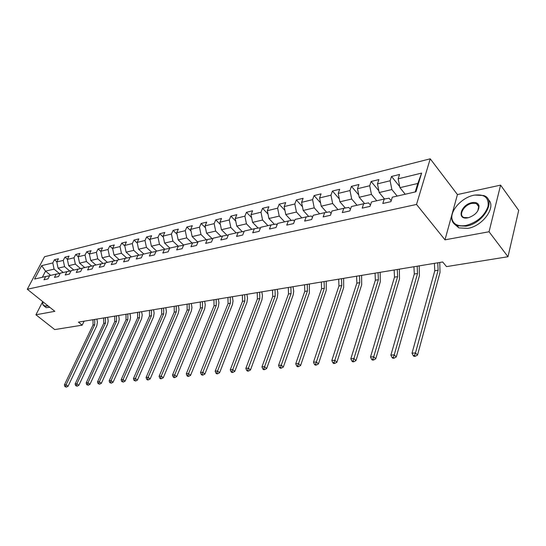 <?xml version="1.0" encoding="UTF-8"?>
<svg xmlns="http://www.w3.org/2000/svg" width="546" height="546" viewBox="0 0 546 546"><rect width="100%" height="100%" fill="white"/><g stroke="black" fill="none" stroke-linecap="round" stroke-linejoin="round"><path stroke-width="0.82" d="M430.234 158.818L44.54 256.736L27.3 289.25L416.53 204.436L430.234 158.818L457.439 194.567L444.99 239.83L489.045 231.757L500.593 185.128L457.439 194.567M500.593 185.128L518.7 210.394L507.978 256.736L489.045 231.757M49.597 275.764L45.693 276.501L43.973 279.791L47.973 278.89L49.693 275.587L56.17 274.106L54.45 277.429L58.558 276.508L60.278 273.164L66.933 271.642L65.213 275.007L69.424 274.058L71.144 270.68L77.976 269.117L76.256 272.522L80.59 271.546L82.303 268.127L89.326 266.516L87.606 269.963L92.056 268.966L93.776 265.499L100.99 263.848L99.27 267.342L103.842 266.311L105.555 262.803L112.974 261.104L111.261 264.639L115.964 263.582L117.677 260.032L125.307 258.285L123.594 261.862L128.433 260.77L130.139 257.18L137.988 255.385L136.288 259.002L141.264 257.883L142.963 254.245L151.044 252.395L149.345 256.06L154.47 254.907L156.17 251.221L164.489 249.317L162.797 253.037L168.079 251.843L169.765 248.109L178.337 246.15L176.651 249.911L182.091 248.689L183.77 244.908L192.608 242.888L190.936 246.696L196.546 245.434L198.212 241.605L207.316 239.517L205.658 243.38L211.445 242.076L213.104 238.199L222.495 236.043L220.85 239.96L226.822 238.616L228.467 234.678L238.165 232.46L236.527 236.432L242.697 235.039L244.321 231.054L254.34 228.76L252.723 232.78L259.091 231.347L260.701 227.307L271.048 224.938L269.451 229.013L276.03 227.532L277.627 223.43L288.322 220.987L286.746 225.123L293.55 223.587L295.12 219.431L306.19 216.899L304.634 221.096L311.677 219.506L313.227 215.288L324.679 212.667L323.143 216.926L330.439 215.281L331.961 211.002L343.823 208.285L342.315 212.606L349.87 210.906L351.365 206.559L363.656 203.747L362.182 208.135L370.017 206.368L371.478 201.959L384.22 199.044L382.78 203.494L390.909 201.665L392.328 197.188L415.956 191.782L421.621 173.102L417.799 183.456L399.931 187.667L405.228 194.233M45.693 276.501L34.575 279.047L41.66 265.656L52.778 262.947L54.457 259.732L56.88 261.773M421.621 173.102L398.177 178.815L399.563 174.467L391.523 176.454L390.124 180.774L377.47 183.859L378.89 179.573L371.13 181.49L369.703 185.749L357.493 188.725L358.94 184.5L351.453 186.35L349.993 190.547L338.206 193.42L339.687 189.264L332.453 191.045L330.965 195.181L319.581 197.959L321.082 193.857L314.093 195.584L312.585 199.665L301.576 202.341L303.105 198.3L296.348 199.966L294.813 203.992L284.166 206.586L285.715 202.593L279.177 204.211L277.621 208.176L267.322 210.688L268.891 206.75L262.558 208.313L260.988 212.23L251.01 214.66L252.6 210.776L246.471 212.292L244.881 216.155L235.217 218.509L236.814 214.674L230.876 216.141L229.272 219.956L219.908 222.236L221.526 218.455L215.766 219.874L214.148 223.642L205.071 225.853L206.695 222.12L201.112 223.498L199.481 227.211L190.67 229.361L192.308 225.675L186.889 227.013L185.251 230.678L176.699 232.76L178.344 229.122L173.082 230.419L171.437 234.043L163.138 236.063L164.79 232.473L159.678 233.736L158.026 237.312L149.959 239.278L151.624 235.722L146.656 236.95L144.997 240.486L137.162 242.397L138.827 238.889L134.002 240.076L132.33 243.571L124.713 245.427L126.385 241.96L121.697 243.12L120.018 246.567L112.612 248.375L114.285 244.949L109.726 246.075L108.047 249.488L100.839 251.242L102.518 247.857L98.075 248.956L96.396 252.327L89.38 254.033L91.059 250.689L86.739 251.754L85.053 255.084L78.228 256.75L79.907 253.44L75.696 254.484L74.01 257.773L67.363 259.398L69.042 256.129L64.94 257.139L63.254 260.394L56.777 261.978L58.456 258.743L54.457 259.732M507.978 256.736L446.505 266.612L442.697 261.991L78.426 322.126L82.18 325.163L84.111 321.191M63.227 272.488L58.088 268.188L64.578 266.66L69.84 271.096M60.183 273.348L56.17 274.106M56.777 261.978L58.088 268.188M63.254 260.394L64.578 266.66M73.847 270.058L68.687 265.69L75.348 264.121L80.624 268.618M71.048 270.871L66.933 271.642M67.363 259.398L68.687 265.69M74.01 257.773L75.348 264.121M84.746 267.567L79.566 263.131L86.411 261.52L91.694 266.073M82.207 268.318L77.976 269.117M78.228 256.75L79.566 263.131M85.053 255.084L86.411 261.52M95.939 265.001L90.738 260.497L97.761 258.845L103.058 263.465M93.673 265.704L89.326 266.516M89.38 254.033L90.738 260.497M96.396 252.327L97.761 258.845M107.439 262.373L102.211 257.794L109.432 256.094L114.735 260.776M105.453 263.015L100.99 263.848M100.839 251.242L102.211 257.794M108.047 249.488L109.432 256.094M119.246 259.671L114.005 255.016L121.424 253.269L126.727 258.019M117.567 260.251L112.974 261.104M112.612 248.375L114.005 255.016M120.018 246.567L121.424 253.269M131.381 256.893L126.119 252.163L133.75 250.368L139.066 255.187M130.03 257.405L125.307 258.285M124.713 245.427L126.119 252.163M132.33 243.571L133.75 250.368M143.864 254.04L138.582 249.229L146.43 247.379L151.747 252.266M142.854 254.484L137.988 255.385M137.162 242.397L138.582 249.229M144.997 240.486L146.43 247.379M156.702 251.099L151.406 246.205L159.473 244.308L164.796 249.263M156.054 251.474L151.044 252.395M149.959 239.278L151.406 246.205M158.026 237.312L159.473 244.308M169.635 248.369L164.489 249.317M169.908 248.082L164.599 243.1L172.905 241.141L178.228 246.178M163.138 236.063L164.599 243.1M171.437 234.043L172.905 241.141M178.337 246.15L183.593 245.311M183.674 245.127L178.18 239.899L186.739 237.885L192.069 243.011M176.699 232.76L178.18 239.899M185.251 230.678L186.739 237.885M192.608 242.888L197.973 242.151M197.7 241.953L192.165 236.602L200.983 234.527L206.333 239.742M190.67 229.361L192.165 236.602M199.481 227.211L200.983 234.527M207.316 239.517L212.462 238.582L212.797 238.909M212.121 238.643L206.579 233.21L215.67 231.067L221.028 236.384M205.071 225.853L206.579 233.21M214.148 223.642L215.67 231.067M222.495 236.043L227.634 235.114L228.091 235.572M226.979 235.237L221.444 229.709L230.815 227.498L236.179 232.917M219.908 222.236L221.444 229.709M229.272 219.956L230.815 227.498M238.165 232.46L243.291 231.538L243.878 232.139M242.301 231.716L236.766 226.099L246.444 223.819L251.815 229.34M235.217 218.509L236.766 226.099M244.881 216.155L246.444 223.819M254.34 228.76L259.452 227.846L260.183 228.603M258.108 228.085L252.586 222.372L262.571 220.024L267.943 225.648M251.01 214.66L252.586 222.372M260.988 212.23L262.571 220.024M271.048 224.938L276.139 224.031L277.027 224.966M274.42 224.338L268.912 218.53L279.231 216.1L284.603 221.833M267.322 210.688L268.912 218.53M277.621 208.176L279.231 216.1M288.322 220.987L293.393 220.086L294.444 221.219M291.271 220.461L285.783 214.558L296.437 212.046L301.815 217.895M284.166 206.586L285.783 214.558M294.813 203.992L296.437 212.046M306.19 216.899L311.234 216.011L312.462 217.363M308.681 216.455L303.214 210.449L314.23 207.855L319.601 213.827M301.576 202.341L303.214 210.449M312.585 199.665L314.23 207.855M324.679 212.667L329.688 211.787L331.108 213.39M326.685 212.312L321.239 206.204L332.637 203.515L338.001 209.616M319.581 197.959L321.239 206.204M330.965 195.181L332.637 203.515M343.823 208.285L348.792 207.425L350.423 209.302M345.304 208.026L339.885 201.808L351.692 199.031L357.036 205.262M338.206 193.42L339.885 201.808M349.993 190.547L351.692 199.031M363.656 203.747L368.584 202.9L370.441 205.091M364.578 203.59L359.2 197.263L371.423 194.383L376.754 200.751M357.493 188.725L359.2 197.263M369.703 185.749L371.423 194.383M384.22 199.044L389.1 198.212L391.195 200.751M384.534 198.99L379.197 192.547L391.871 189.564L397.174 196.075M377.47 183.859L379.197 192.547M390.124 180.774L391.871 189.564M398.177 178.815L399.931 187.667M42.67 301.72L35.927 314.783L54.723 329.579L82.18 325.163M35.927 314.783L54.832 311.322L27.3 289.25M444.99 239.83L416.53 204.436M415.213 191.946L417.799 183.456M50.648 275.368L45.543 271.144L42.329 277.272M59.33 273.505L54.088 269.13L45.543 271.144L41.66 265.656M52.778 262.947L54.088 269.13M391.523 176.454L399.727 186.63M371.13 181.49L378.856 190.82M351.453 186.35L358.729 194.922M332.453 191.045L339.312 198.935M314.093 195.584L320.563 202.859M296.348 199.966L302.457 206.688M279.177 204.211L284.944 210.428M262.558 208.313L268.011 214.08M246.471 212.292L251.617 217.636M230.876 216.141L235.749 221.11M215.766 219.874L220.372 224.495M201.112 223.498L205.467 227.791M186.889 227.013L191.011 231.013M173.082 230.419L176.986 234.152M159.678 233.736L163.377 237.21M146.656 236.95L150.15 240.199M134.002 240.076L137.312 243.106M121.697 243.12L124.822 245.946M109.726 246.075L112.688 248.717M98.075 248.956L100.88 251.426M86.739 251.754L89.387 254.067M75.696 254.484L78.255 256.688M64.94 257.139L67.431 259.261M437.742 262.81L438.138 270.229L415.479 352.907L417.506 355.084L440.015 272.474L439.755 262.476M434.398 263.363L434.787 270.761L412.018 353.221L415.479 352.907L414.564 355.412L413.185 355.535L413.998 356.402L415.376 356.279L414.564 355.412M415.376 356.279L417.506 355.084M412.018 353.221L413.185 355.535M465.888 225.498C477.074 222.393 484.452 216.066 488.022 206.518C489.114 197.57 484.404 193.803 473.887 195.209L473.389 195.325C461.377 197.884 449.631 211.247 452.149 219.506C453.815 224.631 458.394 226.631 465.888 225.498M474.631 195.065L483.667 195.529C497.058 199.7 483.531 223.56 466.025 226.18L457.173 225.716C454.402 224.597 452.661 222.707 451.952 220.031C451.249 217.069 451.87 213.786 453.801 210.169M467.922 217.813C456.401 220.379 460.688 204.654 471.915 202.668C475.784 202.006 478.146 203.023 478.999 205.712C479.033 211.084 475.532 215.069 468.502 217.683L467.922 217.813M477.791 210.933L478.781 206.245L476.358 203.528L472.044 203.344C464.004 204.709 457.882 215.527 464.066 217.533L468.359 217.718M488.247 199.604C496.826 206.49 482.937 226.112 467.738 228.392L458.886 227.9L454.354 224.024M42.69 301.59L42.943 304.511L43.605 305.405L45.502 306.047L47.72 305.623M48.137 305.951L44.458 306.313L42.95 304.921L42.602 302.846M49.816 307.302L46.137 307.651L44.799 306.579M417.171 266.209L417.533 273.498L394.219 354.845L396.253 356.982L419.424 275.703L419.205 265.868M413.936 266.741L414.298 274.017L390.881 355.153L394.219 354.845L393.332 357.302L391.994 357.425L392.813 358.278L394.151 358.156L393.332 357.302M394.151 358.156L396.253 356.982M390.881 355.153L391.994 357.425M397.29 269.485L397.631 276.658L373.717 356.715L375.757 358.811L399.529 278.822L399.358 269.144M394.171 270.004L394.499 277.156L370.495 357.009L373.717 356.715L372.857 359.132L371.567 359.248L372.386 360.08L373.676 359.964L372.857 359.132M373.676 359.964L375.757 358.811M370.495 357.009L371.567 359.248M378.085 272.659L378.392 279.716L353.931 358.524L355.978 360.578L380.296 281.832L380.159 272.317M375.061 273.157L375.361 280.194L350.825 358.804L353.931 358.524L353.091 360.892L351.849 361.002L352.675 361.821L353.917 361.711L353.091 360.892M353.917 361.711L355.978 360.578M350.825 358.804L351.849 361.002M359.5 275.723L359.78 282.671L334.828 360.264L336.882 362.278L361.691 284.753L361.595 275.382M356.579 276.208L356.852 283.135L331.825 360.537L334.828 360.264L334.015 362.592L332.814 362.701L333.64 363.506L334.841 363.397L334.015 362.592M334.841 363.397L336.882 362.278M331.825 360.537L332.814 362.701M341.516 278.692L341.776 285.531L316.373 361.95L318.434 363.929L343.687 287.571L343.632 278.344M338.691 279.163L338.943 285.981L313.472 362.21L316.373 361.95L315.581 364.237L314.421 364.339L315.247 365.131L316.407 365.028L315.581 364.237M316.407 365.028L318.434 363.929M313.472 362.21L314.421 364.339M324.106 281.572L324.338 288.302L298.532 363.575L300.593 365.52L326.255 290.301L326.235 281.217M321.369 282.023L321.594 288.738L295.727 363.834L298.532 363.575L297.761 365.827L296.642 365.929L297.468 366.7L298.587 366.605L297.761 365.827M298.587 366.605L300.593 365.52M295.727 363.834L296.642 365.929M307.241 284.357L307.446 290.984L281.272 365.151L283.333 367.055L309.37 292.949L309.377 284.002M304.586 284.794L304.791 291.407L278.562 365.397L281.272 365.151L280.528 367.362L279.443 367.458L280.269 368.222L281.354 368.127L280.528 367.362M281.354 368.127L283.333 367.055M278.562 365.397L279.443 367.458M290.888 287.053L291.079 293.584L264.571 366.673L266.639 368.55L293.182 294.963L293.707 291.264L293.038 286.698M288.315 287.476L288.5 293.994L261.95 366.912L264.571 366.673L263.848 368.85L262.797 368.946L263.622 369.69L264.673 369.601L263.848 368.85M264.673 369.601L266.639 368.55M261.95 366.912L262.797 368.946M275.041 289.667L275.204 296.103L248.403 368.147L250.464 369.99L277.313 297.454L277.839 293.168L277.197 289.312M272.543 290.083L272.707 296.498L245.857 368.379L248.403 368.147L247.693 370.29L246.676 370.379L247.502 371.116L248.519 371.027L247.693 370.29M248.519 371.027L250.464 369.99M245.857 368.379L246.676 370.379M259.657 292.206L259.807 298.546L232.739 369.581L234.794 371.389L261.916 299.877L262.455 295.645L261.827 291.851M257.241 292.608L257.384 298.935L230.275 369.806L232.739 369.581L232.043 371.69L231.06 371.771L231.886 372.495L232.869 372.413L232.043 371.69M232.869 372.413L234.794 371.389M230.275 369.806L231.06 371.771M244.731 294.669L244.867 300.921L217.554 370.966L219.608 372.747L246.976 302.225L247.529 298.055L246.901 294.314M242.383 295.058L242.513 301.296L215.165 371.184L217.554 370.966L216.878 373.041L215.923 373.123L216.742 373.833L217.704 373.751L216.878 373.041M217.704 373.751L219.608 372.747M215.165 371.184L215.923 373.123M230.241 297.065L230.357 303.228L202.832 372.311L204.88 374.058L232.466 304.504L233.033 301.01L232.412 296.703M227.955 297.44L228.071 303.59L200.512 372.522L202.832 372.311L202.17 374.351L201.242 374.433L202.061 375.129L202.989 375.047L202.17 374.351M202.989 375.047L204.88 374.058M200.512 372.522L201.242 374.433M216.161 299.385L216.257 305.467L188.547 373.614L190.595 375.334L218.366 306.722L218.946 302.661L218.339 299.031M213.943 299.754L214.039 305.815L186.295 373.819L188.547 373.614L187.899 375.621L186.998 375.703L187.817 376.392L188.718 376.31L187.899 375.621M188.718 376.31L190.595 375.334M186.295 373.819L186.998 375.703M202.477 301.645L202.559 307.637L174.679 374.877L176.72 376.569L204.668 308.872L205.255 304.873L204.661 301.29M200.321 302.006L200.402 307.985L172.495 375.075L174.679 374.877L174.051 376.856L173.178 376.938L173.997 377.614L174.87 377.532L174.051 376.856M174.87 377.532L176.72 376.569M172.495 375.075L173.178 376.938M189.175 303.842L189.244 309.753L161.213 376.105L163.254 377.771L191.346 310.967L191.946 307.61L191.359 303.48M187.08 304.19L187.148 310.087L159.098 376.296L161.213 376.105L160.599 378.057L159.753 378.132L160.565 378.801L161.418 378.726L160.599 378.057M161.418 378.726L163.254 377.771M159.098 376.296L159.753 378.132M176.242 305.978L176.297 311.814L148.137 377.3L150.17 378.938L178.201 313.5L178.999 309.691L178.419 305.617M174.201 306.313L174.249 312.135L146.075 377.484L148.137 377.3L147.536 379.224L146.71 379.293L147.522 379.955L148.348 379.88L147.536 379.224M148.348 379.88L150.17 378.938M146.075 377.484L146.71 379.293M163.65 308.06L163.691 313.814L135.428 378.46L137.449 380.077L165.595 315.472L166.4 311.711L165.834 307.698M161.664 308.388L161.705 314.127L133.422 378.644L135.428 378.46L134.842 380.357L134.036 380.425L135.647 380.999L134.842 380.357M135.647 380.999L137.449 380.077M133.422 378.644L134.036 380.425M151.399 310.08L151.433 315.759L123.068 379.586L125.082 381.176L153.522 316.912L154.143 313.111L153.576 309.719M149.468 310.401L149.495 316.066L121.123 379.763L123.068 379.586L122.495 381.456L121.717 381.524L123.3 382.091L122.495 381.456M123.3 382.091L125.082 381.176M121.123 379.763L121.717 381.524M139.469 312.046L139.489 317.656L111.05 380.685L113.056 382.255L141.571 318.789L142.206 315.035L141.646 311.691M137.585 312.36L137.606 317.956L109.152 380.855L111.05 380.685L110.49 382.528L109.726 382.596L111.288 383.155L110.49 382.528M111.288 383.155L113.056 382.255M109.152 380.855L109.726 382.596M127.853 313.97L127.86 319.506L99.352 381.75L101.358 383.299L129.934 320.618L130.569 317.472L130.023 313.609M126.017 314.271L126.024 319.792L97.509 381.92L99.352 381.75L98.806 383.565L98.068 383.633L99.604 384.186L98.806 383.565M99.604 384.186L101.358 383.299M97.509 381.92L98.068 383.633M116.53 315.834L116.523 321.301L87.974 382.787L89.96 384.309L118.598 322.399L119.233 319.287L118.7 315.479M114.742 316.134L114.735 321.587L86.172 382.951L87.974 382.787L87.435 384.582L86.712 384.643L88.227 385.189L87.435 384.582M88.227 385.189L89.96 384.309M86.172 382.951L86.712 384.643M105.494 317.656L105.48 323.055L76.89 383.797L78.87 385.299L107.548 324.14L108.19 321.062L107.664 317.301M103.754 317.943L103.74 323.334L75.136 383.961L76.89 383.797L76.358 385.572L75.662 385.633L77.157 386.172L76.358 385.572M77.157 386.172L78.87 385.299M75.136 383.961L75.662 385.633M94.738 319.43L94.711 324.768L66.093 384.787L68.066 386.268L96.772 325.832L97.427 322.256L96.901 319.076M93.038 319.717L93.011 325.034L64.387 384.937L66.093 384.787L65.575 386.534L64.892 386.595L66.366 387.121L65.575 386.534M66.366 387.121L68.066 386.268M64.387 384.937L64.892 386.595M438.138 270.229L434.787 270.761M417.533 273.498L414.298 274.017M397.631 276.658L394.499 277.156M378.392 279.716L375.361 280.194M359.78 282.671L356.852 283.135M341.776 285.531L338.943 285.981M324.338 288.302L321.594 288.738M307.446 290.984L304.791 291.407M291.079 293.584L288.5 293.994M275.204 296.103L272.707 296.498M259.807 298.546L257.384 298.935M244.867 300.921L242.513 301.296M230.357 303.228L228.071 303.59M216.257 305.467L214.039 305.815M202.559 307.637L200.402 307.985M189.244 309.753L187.148 310.087M176.297 311.814L174.249 312.135M163.691 313.814L161.705 314.127M151.433 315.759L149.495 316.066M139.489 317.656L137.606 317.956M127.86 319.506L126.024 319.792M116.523 321.301L114.735 321.587M105.48 323.055L103.74 323.334M94.711 324.768L93.011 325.034M458.886 227.9L457.173 225.716M476.358 203.528L478.883 206.893M478.781 206.245L478.999 205.712M452.149 219.506L451.952 220.031M46.137 307.651L44.458 306.313M42.943 304.511L42.95 304.921"/></g></svg>

